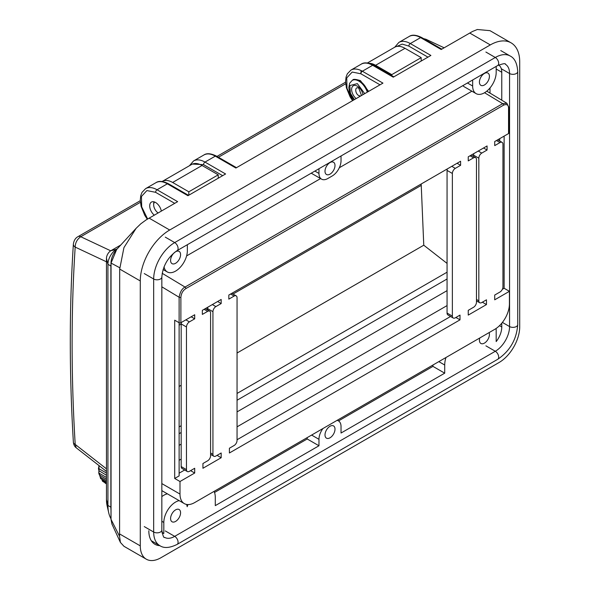 <?xml version="1.0" encoding="UTF-8"?>
<svg xmlns="http://www.w3.org/2000/svg" width="590" height="590" viewBox="0 0 590 590"><rect width="100%" height="100%" fill="white"/><g stroke="black" fill="none" stroke-linecap="round" stroke-linejoin="round"><path stroke-width="0.89" d="M214.067 491.389A20.797 12.007 -60 0 1 215.291 497.473L215.291 505.63L318.969 445.767L318.969 439.314A12.479 7.205 -60 0 1 322.922 428.547M186.602 255.913L320.562 178.578M339.302 167.759L471.897 91.199M338.513 420.906L432.949 366.383L432.949 365.018M490.01 93.102L490.01 87.947M496.183 66.405L496.183 72.422A16.638 9.61 -60 0 1 484.42 92.807A16.638 9.61 -60 0 1 476.101 93.626L464.337 86.833A16.638 9.61 -60 0 1 462.885 85.631M161.837 496.603A16.638 9.61 -60 0 1 163.821 495.268A16.638 9.61 -60 0 1 167.405 493.845M214.517 492.488L307.206 438.975L307.206 437.618M161.999 532.423L163.821 533.471L163.821 522.438A16.638 9.61 -60 0 1 175.584 502.061A16.638 9.61 -60 0 1 179.168 500.637M186.565 504.435A16.638 9.61 -60 0 1 187.185 506.699A20.797 12.007 -60 0 1 187.952 504.575M190.585 470.643L194.7 473.025L179.994 481.514L179.994 494.081A20.797 12.007 120 0 0 184.301 503.602A20.797 12.007 120 0 0 194.7 502.569L494.715 329.36A20.797 12.007 120 0 0 509.421 303.887L509.421 291.32L504.125 288.267L504.125 136.106M207.643 460.797L202.938 463.511L202.938 468.268L221.176 457.737L221.176 452.987L215.881 456.041A4.16 2.404 -60 0 1 213.801 456.247A4.16 2.404 -60 0 1 212.938 454.344L212.938 311.697A4.16 2.404 -60 0 1 215.881 306.601L221.176 303.548L221.176 299.469L202.348 310.34L202.348 314.411L207.643 311.358A4.16 2.404 -60 0 1 209.723 311.151A4.16 2.404 -60 0 1 210.586 313.054L210.586 455.701A4.16 2.404 -60 0 1 207.643 460.797M231.804 293.333L236.199 295.87A4.16 2.404 -60 0 0 234.112 296.069L228.824 299.13L228.824 295.052L460.598 161.24L460.598 165.318L455.303 168.371L451.77 166.336M452.36 173.467L452.36 316.115L447.065 313.054L447.065 170.407L452.36 173.467A4.16 2.404 -60 0 1 455.303 168.371M455.893 317.472L460.008 319.846L460.008 315.097L455.303 317.811A4.16 2.404 -60 0 1 453.223 318.017A4.16 2.404 -60 0 1 452.36 316.115M460.008 319.846L229.407 452.987L229.407 448.23L234.112 445.509A4.16 2.404 -60 0 0 237.055 440.42L237.055 297.773A4.16 2.404 -60 0 0 236.199 295.87M473.541 156.439L473.541 155.126L478.829 158.186L478.829 300.826A4.16 2.404 -60 0 0 479.692 302.736A4.16 2.404 -60 0 0 481.772 302.53L486.477 299.808L486.477 304.565L468.246 315.097L468.246 310.34L473.541 307.279A4.16 2.404 -60 0 0 476.477 302.191L476.477 159.543A4.16 2.404 -60 0 0 475.621 157.641L471.226 155.104M470.009 155.804L473.541 157.84A4.16 2.404 -60 0 1 475.621 157.641M473.541 157.84L468.246 160.9L468.246 156.822L487.067 145.959L487.067 150.03L481.772 153.09L478.247 151.047M478.829 158.186A4.16 2.404 -60 0 1 481.772 153.09M496.478 140.523L500.01 142.559L494.715 145.619L494.715 141.541L508.543 133.561A1.246 0.723 0 0 0 508.904 133.052L508.904 107.557A1.246 0.723 180 0 1 508.543 108.066C508.455 104.821 506.788 103.862 503.543 105.175L185.88 288.576C182.996 290.383 181.329 293.267 180.879 297.242L180.879 322.73L194.7 314.75L194.7 318.829L189.405 321.882A4.16 2.404 -60 0 0 186.47 326.978L186.47 469.625A4.16 2.404 -60 0 0 187.325 471.528A4.16 2.404 -60 0 0 189.405 471.322L194.7 468.268L194.7 473.025M509.421 291.32L494.715 299.808L494.715 295.059L500.01 291.998A4.16 2.404 -60 0 0 502.953 286.902L502.953 144.255A4.16 2.404 -60 0 0 502.09 142.352L497.702 139.815M500.01 142.559A4.16 2.404 -60 0 1 502.09 142.352M482.362 302.191L486.477 304.565M504.125 288.267L502.363 289.284M179.117 473.195L184.663 469.987M210.586 455.023L211.131 454.706M237.055 439.742L450.553 316.476M476.477 301.512L477.022 301.195M185.88 288.576A1.246 0.723 -120 0 0 185.017 287.065C182.03 288.576 180.061 291.969 179.117 297.242L179.117 475.909L174.699 478.453L174.699 320.186L179.117 322.73A1.246 0.723 0 0 0 180.879 322.73M179.994 481.514L174.699 478.453M217.054 455.362L221.176 457.737M212.938 311.697L207.643 308.636L207.643 309.949M221.176 303.548L217.644 301.505M457.066 163.275L460.598 165.318M483.542 147.994L487.067 150.03M186.47 326.978L181.174 323.925L181.174 466.572L186.47 469.625M194.7 318.829L191.175 316.793M508.904 107.557L506.876 103.272L502.68 103.663L185.017 287.065L162.176 273.288M473.785 153.629A4.16 2.404 120 0 0 473.541 155.126M187.325 471.528L182.037 468.475A4.16 2.404 -60 0 1 181.174 466.572M181.174 323.925A4.16 2.404 -60 0 1 181.418 322.42M207.643 308.636A4.16 2.404 -60 0 1 207.887 307.139M447.065 313.054A4.16 2.404 120 0 0 447.928 314.964L453.223 318.017M447.309 168.91A4.16 2.404 120 0 0 447.065 170.407M499.715 140.981L499.715 138.657M307.206 438.975L318.969 445.767M163.821 533.471A16.225 9.366 -60 0 1 162.103 533.013M187.347 244.71L187.347 250.728A16.638 9.61 -60 0 1 180.083 267.477A16.638 9.61 -60 0 1 167.265 271.931A16.638 9.61 -60 0 1 164.042 266.813M341.035 155.981L341.035 160.701A12.479 7.205 -60 0 1 332.207 175.982L327.797 178.527A12.479 7.205 -60 0 1 321.557 179.146A12.479 7.205 -60 0 1 318.969 173.438L318.969 168.718M472.656 79.989L472.656 86.015L467.442 82.998M476.101 93.626A16.638 9.61 -60 0 1 472.656 86.015M498.69 64.996A16.225 9.366 -60 0 1 501.773 72.253L496.183 69.03M499.501 325.673L501.773 326.985L501.773 323.202M501.773 100.197L501.773 72.253M501.773 326.985A16.225 9.366 -60 0 1 496.183 341.581L496.183 330.548A16.638 9.61 -60 0 0 496.043 328.519M432.949 366.383L444.713 373.175L444.713 365.018A20.797 12.007 -60 0 1 445.944 357.518M337.089 420.368A12.479 7.205 -60 0 1 338.446 420.869A12.479 7.205 -60 0 1 341.035 426.577L341.035 433.031L444.713 373.175M179.117 460.289L181.174 459.101M237.055 426.836L447.065 305.583M175.584 509.871A7.073 4.086 -60 0 1 179.117 509.524A7.073 4.086 -60 0 1 180.201 515.188A7.073 4.086 -60 0 1 175.584 521.42A7.073 4.086 -60 0 1 172.051 521.774A7.073 4.086 -60 0 1 170.967 516.102A7.073 4.086 -60 0 1 175.584 509.871M175.584 251.753A7.073 4.086 -60 0 1 179.117 251.399A7.073 4.086 -60 0 1 180.201 257.063A7.073 4.086 -60 0 1 175.584 263.295A7.073 4.086 -60 0 1 172.051 263.649A7.073 4.086 -60 0 1 170.967 257.985A7.073 4.086 -60 0 1 175.584 251.753M489.103 332.605A7.073 4.086 -60 0 1 484.42 343.115A7.073 4.086 -60 0 1 480.887 343.461A7.073 4.086 -60 0 1 479.744 338.004M484.42 84.99A7.073 4.086 -60 0 1 480.887 85.344A7.073 4.086 -60 0 1 479.803 79.68A7.073 4.086 -60 0 1 484.42 73.448A7.073 4.086 -60 0 1 487.959 73.094A7.073 4.086 -60 0 1 489.044 78.758A7.073 4.086 -60 0 1 484.42 84.99M330.002 162.597A7.073 4.086 -60 0 1 333.534 162.25A7.073 4.086 -60 0 1 334.619 167.914A7.073 4.086 -60 0 1 330.002 174.146A7.073 4.086 -60 0 1 326.469 174.493A7.073 4.086 -60 0 1 325.385 168.828A7.073 4.086 -60 0 1 330.002 162.597M330.002 426.268A7.073 4.086 -60 0 1 333.534 425.914A7.073 4.086 -60 0 1 334.619 431.585A7.073 4.086 -60 0 1 330.002 437.81A7.073 4.086 -60 0 1 326.469 438.164A7.073 4.086 -60 0 1 325.385 432.5A7.073 4.086 -60 0 1 330.002 426.268M159.838 545.654A29.537 17.051 -60 0 1 154.934 544.282A29.537 17.051 -60 0 1 148.82 530.757M140.287 280.958L140.287 545.875A29.116 16.808 120 0 0 146.32 559.202A29.116 16.808 120 0 0 160.878 557.764L499.125 362.474A29.116 16.808 120 0 0 519.716 326.816L519.716 61.898A41.595 24.013 120 0 0 511.102 42.856A41.595 24.013 120 0 0 490.305 44.914L169.699 230.012A41.595 24.013 120 0 0 140.287 280.958L119.696 269.07L119.578 536.369L120.397 542.409L123.974 546.303L146.32 559.202M511.102 42.856L489.988 30.665L477.332 29.5L472.538 31.462L441.187 49.501L420.596 37.613L410.301 43.557A22.877 13.209 -120 0 0 398.862 42.421L409.158 36.477C411.975 34.478 416.134 34.825 421.636 37.509A2.08 1.202 120 0 0 420.596 37.613A22.877 13.209 -120 0 0 409.158 36.477M155.908 182.694L145.612 188.638A22.877 13.209 60 0 1 157.051 189.766L167.346 183.822A2.08 1.202 -60 0 1 168.386 183.719C162.929 181.034 158.769 180.695 155.908 182.694A22.877 13.209 60 0 1 167.346 183.822L187.937 195.71L225.587 173.976L204.995 162.088A2.08 1.202 120 0 0 203.528 164.632L222.644 175.673M174.699 203.351L155.583 192.318A2.08 1.202 120 0 1 157.051 189.766L177.642 201.655L146.106 219.923L140.803 223.794L136.106 228.323L123.937 247.63L119.696 269.07M361.213 64.163C364.03 62.164 368.197 62.503 373.691 65.188A2.08 1.202 -60 0 0 372.651 65.291L362.356 71.235A22.877 13.209 60 0 0 350.917 70.107L361.213 64.163A22.877 13.209 60 0 1 372.651 65.291L393.242 77.179L430.892 55.445L410.301 43.557A2.08 1.202 -60 0 0 408.826 46.101L427.949 57.142M380.004 84.82L360.888 73.787A2.08 1.202 120 0 1 362.356 71.235L382.947 83.124L235.882 168.032L215.291 156.144L204.995 162.088A22.877 13.209 -120 0 0 193.557 160.952L189.442 165.731M361.176 70.601A20.797 12.007 60 0 0 360.888 73.787L352.193 72.046L346.743 77.924L346.994 88.323L352.931 100.455M119.578 536.369L111.038 519.392A0.833 0.479 180 0 1 110.994 519.244L111.938 524.06L111.038 519.392L111.038 263.066L116.65 249.504L136.106 228.323M155.583 192.318L146.888 190.577L141.445 196.463L141.696 206.861L147.633 218.993M154.263 215.151A8.319 4.801 60 0 1 149.926 207.909A8.319 4.801 60 0 1 151.423 202.09A8.319 4.801 60 0 1 155.583 202.503A8.319 4.801 60 0 1 161.313 211.08M120.766 245.02L110.876 250.728A6.239 3.599 120 0 0 106.466 258.376L106.466 468.844L75.203 444.425A6.239 3.333 -3.5 0 1 73.381 442.257L73.381 442.257C73.676 444.735 74.613 446.571 76.198 447.773L75.203 444.425C71.088 376.28 71.08 310.502 75.181 247.092C75.291 242.697 77.157 239.245 80.764 236.73L140.391 202.311M424.18 38.984L425.973 39.265L444.13 47.797M106.466 468.844L106.466 499.516A35.356 20.414 120 0 0 107.1 505.623L108.685 512.651A41.595 24.013 -60 0 1 107.933 505.46L107.933 264.32A12.479 7.205 -60 0 1 116.761 249.032L117.447 248.641M162.11 181.514A20.797 12.007 60 0 1 162.243 181.432L191.654 164.455A20.797 12.007 60 0 1 202.053 165.48L218.234 174.824L218.234 178.217M188.822 195.202L188.822 191.802L172.641 182.465L202.053 165.48M162.243 181.432A20.797 12.007 60 0 1 172.641 182.465M367.408 62.983L394.607 47.281A20.797 12.007 60 0 1 405.005 48.314L421.186 57.65L421.186 61.05M369.097 63.292A20.797 12.007 60 0 1 375.594 65.291L391.767 74.635L391.767 75.631M110.994 510.151A41.595 24.013 120 0 1 110.876 507.157L110.876 266.016L107.933 264.32L106.466 258.376M110.994 518.78A41.595 24.013 -60 0 1 108.685 512.651M110.994 264.268A12.479 7.205 120 0 0 110.876 266.016M218.234 174.824L188.822 191.802M391.767 74.635L421.186 57.65M447.065 263.406L423.768 245.211L421.186 183.992M179.117 445.339L181.174 444.152M237.055 411.886L447.065 290.641M447.065 278.989L237.055 400.234M181.174 432.5L179.117 433.687M421.186 185.408L233.028 294.041M207.643 308.695L206.559 309.322M181.174 323.976L179.117 325.164M423.768 245.211L237.055 353.012M181.174 385.27L179.117 386.465M447.065 272.197L237.055 393.442M181.174 425.707L179.117 426.895M104.784 482.627L104.401 481.956M106.466 482.709L102.181 480.172L103.184 481.189M102.181 480.172L102.1 479.419M106.466 480.725L100.322 477.118L101.015 478.52M106.466 477.443L99.253 473.254L100.094 476.816M106.466 473.04L99.009 468.755L98.906 473.15M98.537 468.829L99.009 468.755L99.009 465.717L98.456 468.689L98.936 470.695L106.466 475.245L98.928 470.687M99.076 465.635L100.219 466.535M356.161 98.589A8.113 4.683 60 0 1 351.64 90.012A8.113 4.683 60 0 1 355.313 85.432A8.113 4.683 60 0 1 357.356 86.177A8.113 4.683 60 0 1 362.968 94.658M361.5 95.506L358.831 88.271C354.715 85.69 354.715 93.471 358.831 95.639L360.564 96.045M158.098 212.938A6.866 3.96 60 0 1 153.673 204.796L153.673 203.779A8.113 4.683 60 0 1 153.975 201.832M153.673 204.796A6.866 3.96 60 0 1 154.602 202.031M508.543 133.561L508.543 108.066M210.586 452.987L212.938 454.344M212.348 304.565L215.881 306.601M207.643 311.358L204.118 309.315M234.112 296.069L230.587 294.034M478.829 300.826L476.477 299.469M179.994 494.081L161.837 483.594M180.879 297.242A1.246 0.723 180 0 1 179.117 297.242L161.837 286.821M185.88 319.846L189.405 321.882M503.543 105.175A1.246 0.723 -120 0 0 502.68 103.663L484.545 92.726M311.616 435.066L318.969 439.314M161.837 521.295L163.821 522.438M314.883 171.078L318.969 173.438M438.827 361.626L444.713 365.018M140.287 545.875L119.696 533.987M490.305 44.914L469.714 33.025M169.699 230.012L149.115 218.123M192.421 164.072L203.528 164.632M215.291 156.144A22.877 13.209 -120 0 0 203.852 155.008C206.677 153.009 210.837 153.356 216.331 156.04A2.08 1.202 120 0 0 215.291 156.144M396.694 46.485L402.21 44.102L408.826 46.101M119.674 267.713L111.038 263.066A0.833 0.479 180 0 1 110.994 262.919L110.994 262.919A0.833 0.479 180 0 1 111.038 262.764M116.65 249.504C113.081 253.663 111.193 258.14 110.994 262.919L110.994 519.244A0.833 0.479 180 0 1 111.038 519.089M106.466 261.798L75.181 247.092A6.239 3.85 -176.3 0 1 73.367 244.142L73.367 244.142C73.912 240.44 75.468 237.94 78.05 236.634L78.05 236.634A6.239 3.599 60 0 1 80.764 236.73L110.728 250.816M218.425 157.25L345.688 83.78M441.091 48.741L441.866 49.11M106.466 499.516L107.933 505.46L110.876 507.157M116.968 249.157L110.876 250.728M405.005 48.314L375.594 65.291M368.632 91.384L360.453 80.646C355.608 79.148 353.041 78.964 352.761 80.085A13.312 7.685 60 0 1 359.413 80.749A13.312 7.685 60 0 1 367.902 91.811M354.398 99.607L350.401 93.213L349.818 85.557L357.356 83.633L364.723 93.64M352.761 80.085L352.171 80.424A13.312 7.685 60 0 1 358.831 81.088A13.312 7.685 60 0 1 367.312 92.151M497.695 359.317C509.967 350.969 516.641 339.398 517.732 324.603A4.786 2.758 180 0 1 514.782 327.155A4.786 2.758 180 0 1 509.568 326.558A20.171 11.645 -60 0 1 495.305 351.264L174.699 536.362A4.786 2.758 60 0 1 177.826 540.58A4.786 2.758 60 0 1 177.096 544.415L497.695 359.317A4.786 2.758 -120 0 0 498.432 355.482A4.786 2.758 -120 0 0 495.305 351.264L485.895 345.829M165.289 530.926L174.699 536.362A20.171 11.645 -60 0 1 164.617 537.365C163.791 538.198 162.862 535.772 161.837 530.078A4.786 2.758 180 0 1 158.887 532.63A4.786 2.758 180 0 1 153.673 532.033A29.743 17.169 120 0 0 159.831 545.647C163.954 548.457 169.706 548.044 177.096 544.415M517.732 324.603L517.732 71.574C517.194 63.381 514.672 58.189 510.173 56.006A29.743 17.169 120 0 0 495.305 57.481A4.786 2.758 60 0 1 498.432 61.699A4.786 2.758 60 0 1 497.695 65.527L177.096 250.632C167.929 257.085 162.84 265.891 161.837 277.049A4.786 2.758 180 0 1 158.887 279.601A4.786 2.758 180 0 1 153.673 279.004L153.673 532.033L144.262 526.597M502.4 322.42L509.568 326.558L509.568 73.529L501.301 68.757M517.732 71.574A4.786 2.758 180 0 1 514.782 74.126A4.786 2.758 180 0 1 509.568 73.529A20.171 11.645 -60 0 0 505.394 64.295C505.704 63.16 503.137 63.573 497.695 65.527M177.096 250.632A4.786 2.758 -120 0 0 177.826 246.797A4.786 2.758 -120 0 0 174.699 242.579A29.743 17.169 120 0 0 153.673 279.004L144.262 273.568M485.895 52.045L495.305 57.481L174.699 242.579L165.289 237.143M161.837 490.629L184.301 503.602M210.586 454.389L213.801 456.247M205.335 308.614L209.723 311.151M479.692 302.736L476.477 300.878M486.787 91.162L506.876 103.272M163.083 269.519L167.265 271.931M321.557 179.146L311.232 173.187M338.446 420.869L337.332 420.22M373.691 65.188L393.847 76.825M193.557 160.952L203.852 155.008M216.331 156.04L236.487 167.678M350.917 70.107L347.311 73.839L346.079 77.032L345.57 81.567L346.396 87.77L350.099 96.856L352.584 100.654M168.386 183.719L188.549 195.356M394.747 47.207L398.862 42.421M111.938 524.053L120.36 542.328M421.636 37.509L441.792 49.147M145.612 188.638L142.013 192.369L140.774 195.563L140.265 200.099L141.091 206.301L144.793 215.387L147.293 219.2M73.381 442.257C69.259 373.861 69.251 307.825 73.367 244.142M423.576 38.63L425.973 39.265M345.585 82.18L216.987 156.424M140.28 200.711L78.05 236.634M76.198 447.773L106.466 471.41M105.079 483.063L106.466 483.903M101.79 479.228L102.49 481.226L106.466 483.645M99.813 474.972L100.551 478.475L106.466 482.067M98.958 470.65L98.773 473.106L99.349 474.913L106.466 479.228M352.171 80.424L349.627 83.286L348.808 87.726L349.826 92.837L351.212 95.89L354.022 99.821M161.837 277.049L161.837 530.078M151.291 540.72L159.831 545.647M500.763 50.578L510.173 56.006"/></g></svg>
